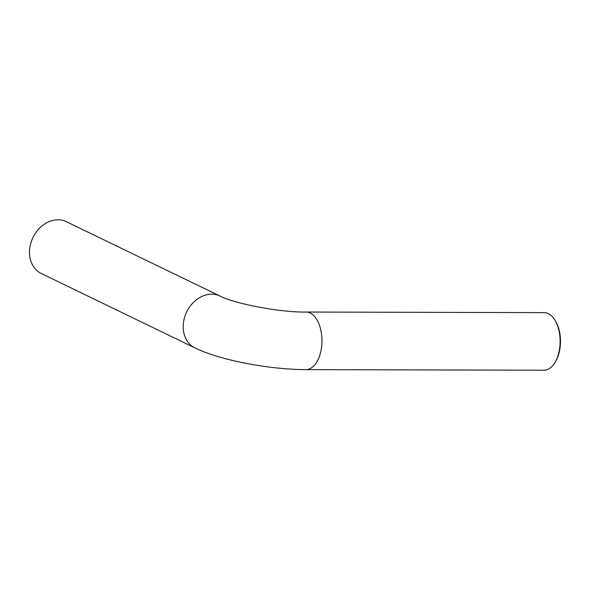 <?xml version="1.0" encoding="UTF-8"?>
<svg xmlns="http://www.w3.org/2000/svg" width="590" height="590" viewBox="0 0 590 590"><rect width="100%" height="100%" fill="white"/><g stroke="black" fill="none" stroke-linecap="round" stroke-linejoin="round"><path stroke-width="0.89" d="M554.858 320.046L555.514 321.122A27.354 15.207 90.1 0 1 555.411 361.788L554.748 362.857A28.792 16.011 -89.9 0 0 554.858 320.046A28.792 16.011 -89.9 0 0 548.302 313.615A28.792 16.011 -89.9 0 0 544.164 312.634L306.026 312.036A28.792 16.011 90.1 0 1 310.163 313.024A28.792 16.011 90.1 0 1 321.403 348.307A28.792 16.011 90.1 0 1 305.886 369.628L544.024 370.218A28.792 16.011 -89.9 0 0 554.748 362.857M306.026 312.036C279.336 312.553 233.352 303.267 220.048 296.069L66.346 221.67A28.792 23.121 115.8 0 0 58.004 219.782A28.792 23.121 115.8 0 0 31.041 242.431A28.792 23.121 115.8 0 0 41.256 273.502L194.958 347.908C220.608 360.475 269.778 369.539 305.886 369.628M220.048 296.069A28.792 23.121 115.8 0 0 211.707 294.181A28.792 23.121 115.8 0 0 183.571 321.926A28.792 23.121 115.8 0 0 194.958 347.908"/></g></svg>
